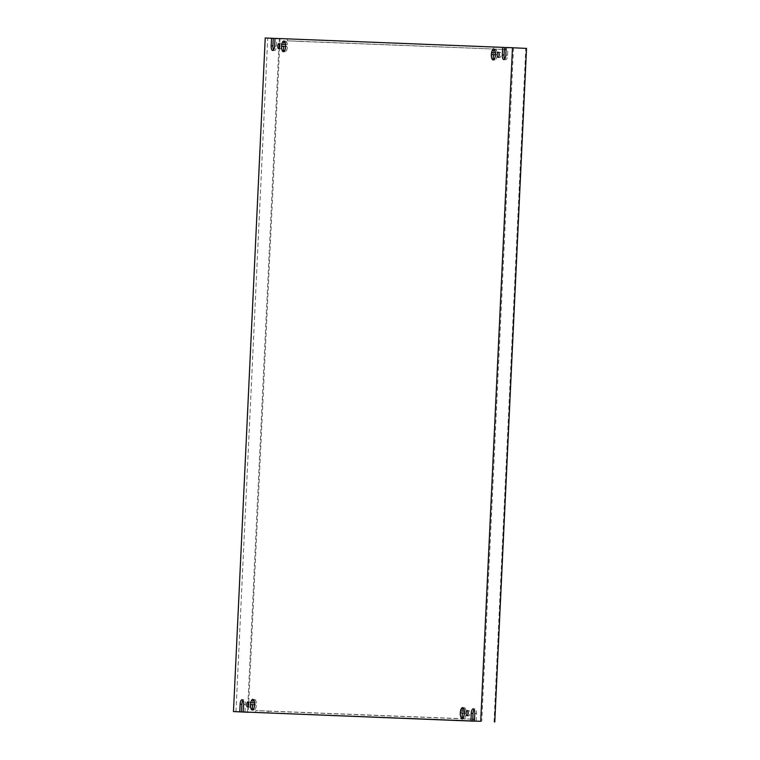 <?xml version="1.0" encoding="UTF-8"?>
<svg xmlns="http://www.w3.org/2000/svg" width="760" height="760" viewBox="0 0 760 760"><rect width="100%" height="100%" fill="white"/><g stroke="black" fill="none" stroke-linecap="round" stroke-linejoin="round"><path stroke-width="0.57" stroke-dasharray="3.8 2.85" d="M495.434 49.371A5.33 2.052 92.8 0 1 497.201 54.777A5.33 2.052 92.8 0 1 494.931 60.03L493.316 59.935A5.33 2.052 92.8 0 1 493.278 59.945A5.33 2.052 92.8 0 1 493.25 59.945L494.874 59.954A5.253 2.023 92.8 0 1 493.135 54.625A5.253 2.023 92.8 0 1 495.368 49.447L493.819 49.295A5.33 2.052 92.8 0 1 493.819 49.295L493.648 49.286M494.874 60.03A5.33 2.052 92.8 0 1 493.097 54.615A5.33 2.052 92.8 0 1 495.368 49.371L493.753 49.295A5.33 2.052 92.8 0 1 493.791 49.295M495.425 49.447A5.253 2.023 92.8 0 1 497.173 54.777A5.253 2.023 92.8 0 1 494.931 59.954L493.487 59.878M494.874 59.954L493.306 59.878M254.59 699.466A5.33 2.052 92.8 0 1 256.358 704.871A5.33 2.052 92.8 0 1 254.087 710.115L254.097 710.039A5.253 2.023 92.8 0 0 256.329 704.871A5.253 2.023 92.8 0 0 254.59 699.542L252.976 699.38A5.33 2.052 92.8 0 0 252.956 699.38A5.33 2.052 92.8 0 1 252.956 699.38L252.814 699.371M254.534 699.457L254.524 699.533A5.253 2.023 92.8 0 0 252.291 704.71A5.33 2.052 92.8 0 0 254.03 710.115L254.03 710.039A5.253 2.023 92.8 0 1 252.291 704.71A5.33 2.052 92.8 0 1 254.534 699.457L252.918 699.38M254.03 710.039L252.462 709.963M254.097 710.039L252.643 709.973M285.637 41.107L285.637 41.182A5.253 2.023 -87.2 0 1 287.375 46.512A5.253 2.023 -87.2 0 1 285.142 51.689L285.133 51.766A5.33 2.052 -87.2 0 0 287.403 46.512A5.33 2.052 -87.2 0 0 285.637 41.107L284.022 41.03A5.33 2.052 -87.2 0 0 284.002 41.03A5.33 2.052 -87.2 0 0 283.964 41.03L285.579 41.107A5.33 2.052 -87.2 0 0 283.309 46.35A5.33 2.052 -87.2 0 0 285.076 51.756L283.508 51.604M285.579 41.107L285.579 41.182A5.253 2.023 -87.2 0 0 283.337 46.35A5.253 2.023 -87.2 0 0 285.076 51.68M285.142 51.689L283.689 51.613M464.379 707.731L464.379 707.807A5.253 2.023 -87.2 0 1 466.117 713.136A5.253 2.023 -87.2 0 1 463.885 718.304L463.885 718.38A5.33 2.052 -87.2 0 0 466.155 713.136A5.33 2.052 -87.2 0 0 464.379 707.731L462.764 707.655A5.33 2.052 -87.2 0 0 462.745 707.645A5.33 2.052 -87.2 0 0 462.707 707.645L464.322 707.731A5.33 2.052 -87.2 0 0 462.051 712.975A5.33 2.052 -87.2 0 0 463.818 718.38L462.251 718.228M464.322 707.731L464.322 707.807A5.253 2.023 -87.2 0 0 462.08 712.975A5.253 2.023 -87.2 0 0 463.828 718.304M463.885 718.304L462.441 718.238M467.998 714.419A2.593 0.997 -87.2 0 0 468.806 715.834A2.593 0.997 -87.2 0 0 469.927 713.288A2.593 0.997 -87.2 0 0 469.053 710.657A2.593 0.997 -87.2 0 0 468.112 711.987M499.044 56.059A2.593 0.997 -87.2 0 0 499.852 57.475A2.593 0.997 -87.2 0 0 500.973 54.929A2.593 0.997 -87.2 0 0 500.108 52.307A2.593 0.997 -87.2 0 0 499.158 53.637M248.548 705.764A2.593 0.997 -87.2 0 0 249.356 707.189A2.593 0.997 -87.2 0 0 250.477 704.634A2.593 0.997 -87.2 0 0 249.612 702.012A2.593 0.997 -87.2 0 0 248.662 703.342M279.594 47.414A2.593 0.997 -87.2 0 0 280.402 48.83A2.593 0.997 -87.2 0 0 281.523 46.284A2.593 0.997 -87.2 0 0 280.659 43.653A2.593 0.997 -87.2 0 0 279.709 44.992M494.855 54.654L496.612 54.72L495.159 54.739L494.921 59.157L493.173 59.071L494.921 59.157M491.929 54.596L495.131 54.739L494.959 59.157M254.02 704.739L255.769 704.881L254.324 704.824L254.087 709.241L252.329 709.156M251.085 704.681L254.296 704.824L254.087 709.241M285.095 42.645L283.337 42.56M286.473 44.536L282.663 44.441M463.837 709.27L462.089 709.184M465.215 711.151L461.415 711.065M235.961 711.692L267.719 38.114L273.277 38.332M273.609 49.922A4.569 1.758 -87.2 0 0 274.455 50.578A4.569 1.758 -87.2 0 0 276.431 46.084L276.792 38.475L275.034 38.389M287.47 38.893L287.385 40.793L504.336 49.438L299.677 41.392L299.772 39.491L276.792 38.475M493.667 48.925L493.753 47.025L504.431 47.443M504.764 59.033A4.569 1.758 -87.2 0 0 505.609 59.688A4.569 1.758 -87.2 0 0 507.585 55.195L507.946 47.576L506.189 47.49M494.038 721.971L525.797 48.393L507.946 47.576M513.503 47.794L481.735 721.373M476.178 721.154L476.539 713.545A4.569 1.758 -87.2 0 0 475 708.909A4.569 1.758 -87.2 0 0 474.097 709.479M461.985 720.594L462.08 718.694L255.797 710.562L255.712 712.471M245.024 712.044L245.385 704.434A4.569 1.758 -87.2 0 0 243.855 699.798A4.569 1.758 -87.2 0 0 242.943 700.369M463.809 713.003L465.566 713.146L464.113 713.089L463.904 717.506L462.156 717.421M460.883 712.947L464.084 713.089L463.875 717.506L462.118 717.421M285.066 46.388L286.815 46.531L285.37 46.474L285.161 50.892L283.404 50.806M282.14 46.331L285.342 46.474L285.133 50.882L283.375 50.796M254.923 701.033L253.175 700.957M255.427 702.886L253.669 702.876M253.374 702.867L255.427 702.962M495.767 50.949L494.009 50.863M496.27 52.801L494.503 52.791M492.461 52.706L496.261 52.877M254.087 710.115L252.472 710.02A5.33 2.052 92.8 0 1 252.434 710.039L252.415 710.03A5.33 2.052 92.8 0 1 252.415 710.039L252.291 710.03M254.03 710.115L252.415 710.039M285.076 51.756L283.461 51.67A5.33 2.052 -87.2 0 0 283.518 51.68L285.133 51.766M463.818 718.38L462.203 718.295A5.33 2.052 -87.2 0 0 462.26 718.304L463.885 718.38M504.431 47.538L493.753 47.025M299.772 39.491L506.046 47.614M525.797 48.393L526.528 48.421M247.523 712.262L279.291 38.684L265.231 38M279.291 38.684L275.034 38.465M273.277 38.38L267.719 38.114M268.005 713.061L268.09 711.16L255.797 710.562M472.758 719.207L462.08 718.694M268.09 711.16L474.373 719.292M299.677 41.392L287.385 40.793M280.022 38.712L279.718 45.049M279.613 47.338L248.672 703.399M248.567 705.698L248.254 712.177M465.566 713.07L463.809 712.984M465.566 713.146L463.809 713.061M465.215 711.227L463.457 711.142M464.721 709.232L463.847 709.194M464.721 709.308L462.963 709.222M286.824 46.455L285.066 46.37M286.815 46.531L285.066 46.445M286.473 44.612L284.715 44.526M285.978 42.608L285.104 42.569M285.978 42.683L284.221 42.598M255.778 704.805L254.02 704.719M255.769 704.881L254.011 704.795M254.115 709.241L252.358 709.156M254.933 700.957L254.049 700.929M254.049 701.005L252.291 700.919M253.374 702.886L251.617 702.8M496.612 54.72L494.855 54.634M496.612 54.796L494.855 54.711M495.767 50.872L494.893 50.844M494.893 50.92L493.135 50.834M507.585 55.195L505.828 55.109M276.431 46.084L274.673 45.999M245.385 704.434L243.627 704.349M476.539 713.545L474.781 713.459M469.053 710.657L467.295 710.572M500.108 52.307L498.351 52.221M249.612 702.012L247.855 701.926M280.659 43.653L278.901 43.567M505.609 59.688L503.851 59.603M280.402 48.83L278.644 48.745M274.455 50.578L272.697 50.492M243.855 699.798L242.098 699.713M249.356 707.189L247.598 707.104M499.852 57.475L498.094 57.389M468.806 715.834L467.048 715.749M475 708.909L473.252 708.823"/><path stroke-width="1.14" d="M491.35 54.53A5.33 2.052 92.8 0 1 493.648 49.286A5.33 2.052 92.8 0 1 495.444 54.691A5.253 2.023 92.8 0 1 493.135 59.869A5.253 2.023 92.8 0 1 491.378 54.539A5.253 2.023 92.8 0 1 493.648 49.362A5.253 2.023 92.8 0 1 495.416 54.691A5.33 2.052 92.8 0 1 493.135 59.945A5.33 2.052 92.8 0 1 491.35 54.53M250.505 704.625A5.33 2.052 92.8 0 1 252.814 699.371A5.33 2.052 92.8 0 1 254.6 704.786A5.33 2.052 92.8 0 1 252.291 710.03A5.33 2.052 92.8 0 1 250.505 704.625A5.253 2.023 92.8 0 1 252.804 699.457A5.253 2.023 92.8 0 1 254.572 704.786A5.253 2.023 92.8 0 1 252.301 709.954A5.253 2.023 92.8 0 1 250.534 704.625M285.646 46.426A5.33 2.052 -87.2 0 0 283.86 41.021A5.33 2.052 -87.2 0 0 281.551 46.265A5.33 2.052 -87.2 0 0 283.347 51.68A5.33 2.052 -87.2 0 0 285.646 46.426M281.58 46.265A5.253 2.023 -87.2 0 0 283.347 51.604A5.253 2.023 -87.2 0 0 285.617 46.426A5.253 2.023 -87.2 0 0 283.86 41.097A5.253 2.023 -87.2 0 0 281.58 46.265M464.398 713.051A5.33 2.052 -87.2 0 0 462.602 707.645A5.33 2.052 -87.2 0 0 460.294 712.889A5.33 2.052 -87.2 0 0 462.089 718.295A5.33 2.052 -87.2 0 0 464.398 713.051M460.332 712.889A5.253 2.023 -87.2 0 0 462.089 718.219A5.253 2.023 -87.2 0 0 464.369 713.051A5.253 2.023 -87.2 0 0 462.602 707.721A5.253 2.023 -87.2 0 0 460.332 712.889M468.169 713.203A2.593 0.997 -87.2 0 0 467.295 710.572A2.593 0.997 -87.2 0 0 466.184 713.117A2.593 0.997 -87.2 0 0 467.048 715.749A2.593 0.997 -87.2 0 0 468.169 713.203M468.112 711.987A2.593 0.997 -87.2 0 0 467.932 713.203A2.593 0.997 -87.2 0 0 467.998 714.419M499.215 54.843A2.593 0.997 -87.2 0 0 498.351 52.221A2.593 0.997 -87.2 0 0 497.23 54.767A2.593 0.997 -87.2 0 0 498.094 57.389A2.593 0.997 -87.2 0 0 499.215 54.843M499.158 53.637A2.593 0.997 -87.2 0 0 498.987 54.853A2.593 0.997 -87.2 0 0 499.044 56.059M248.719 704.548A2.593 0.997 -87.2 0 0 247.855 701.926A2.593 0.997 -87.2 0 0 246.734 704.472A2.593 0.997 -87.2 0 0 247.598 707.104A2.593 0.997 -87.2 0 0 248.719 704.548M248.662 703.342A2.593 0.997 -87.2 0 0 248.491 704.558A2.593 0.997 -87.2 0 0 248.548 705.764M279.765 46.199A2.593 0.997 -87.2 0 0 278.901 43.567A2.593 0.997 -87.2 0 0 277.78 46.122A2.593 0.997 -87.2 0 0 278.644 48.745A2.593 0.997 -87.2 0 0 279.765 46.199M279.709 44.992A2.593 0.997 -87.2 0 0 279.537 46.208A2.593 0.997 -87.2 0 0 279.594 47.414M233.472 711.578L239.761 711.825L240.122 704.216A4.569 1.758 -87.2 0 1 242.098 699.713A4.569 1.758 -87.2 0 1 243.627 704.349L243.266 711.958L470.915 720.936L471.266 713.317A4.569 1.758 -87.2 0 1 473.252 708.823A4.569 1.758 -87.2 0 1 474.781 713.459L474.42 721.069L480.709 721.316L512.477 47.737L506.189 47.49L505.828 55.109A4.569 1.758 -87.2 0 1 503.851 59.603A4.569 1.758 -87.2 0 1 502.322 54.967L502.673 47.358L275.034 38.389L274.673 45.999A4.569 1.758 -87.2 0 1 272.697 50.492A4.569 1.758 -87.2 0 1 271.168 45.857L271.529 38.247L265.231 38L233.472 711.578L248.254 712.291L239.761 711.825M493.135 50.758L494.009 50.796M493.202 59.071L493.373 54.654L491.929 54.52L494.855 54.634L493.411 54.654L493.202 59.071M492.461 52.63L494.513 52.734M494.855 54.654L491.929 54.52M254.02 704.739L251.094 704.606L252.538 704.739L252.329 709.156L252.538 704.739L254.02 704.719L251.094 704.606M284.42 44.45L282.673 44.365L284.42 44.517M463.173 711.075L461.415 710.989L463.173 711.132M271.529 38.247L273.277 38.332L272.925 45.942A4.569 1.758 -87.2 0 0 273.609 49.922M502.673 47.358L504.431 47.443L504.07 55.053A4.569 1.758 -87.2 0 0 504.764 59.033M474.42 721.069L480.709 721.316M474.097 709.479A4.569 1.758 -87.2 0 0 473.024 713.403L472.673 721.021L470.915 720.936M472.758 719.207L474.373 719.292L474.287 721.192L461.985 720.594L472.673 721.021M243.266 711.958L474.287 721.192M242.943 700.369A4.569 1.758 -87.2 0 0 241.88 704.301L241.518 711.911M462.64 713.022L463.809 713.003M283.898 46.398L285.066 46.388M253.374 702.867L251.617 702.725L253.669 702.8M252.291 700.843L253.175 700.881M283.613 46.388L283.404 50.806L283.584 46.388L282.14 46.255L285.066 46.445L283.584 46.388M282.673 44.365L284.715 44.45M283.347 42.484L284.221 42.532M462.355 713.003L462.156 717.421L462.327 713.003L460.883 712.87L463.809 713.061L462.327 713.003M461.415 710.989L463.467 711.065M462.089 709.108L462.963 709.146M505.961 49.523L504.336 49.457L505.961 49.523L506.046 47.614L504.431 47.538M494.769 722L526.528 48.421L512.477 47.737M275.034 38.465L273.277 38.38M279.718 45.049L279.613 47.338M248.672 703.399L248.567 705.698M462.64 712.956L460.883 712.87M283.898 46.341L282.14 46.255M253.374 702.81L251.617 702.725M504.07 55.053L502.322 54.967M272.925 45.942L271.168 45.857M241.88 704.301L240.122 704.216M473.024 713.403L471.266 713.317"/></g></svg>
